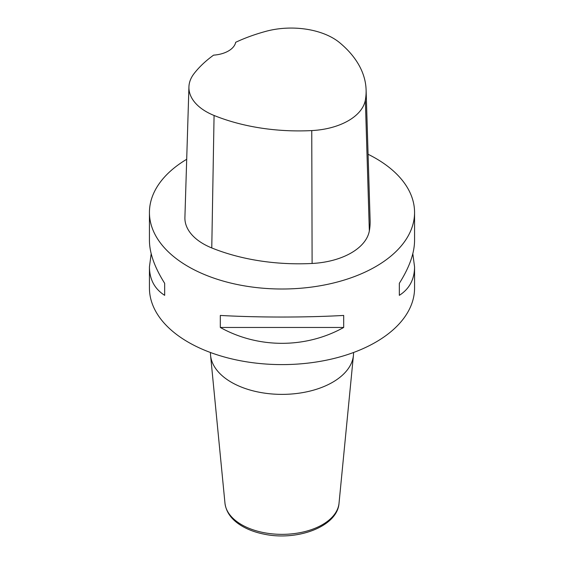 <?xml version="1.0" encoding="UTF-8"?>
<svg xmlns="http://www.w3.org/2000/svg" width="564" height="564" viewBox="0 0 564 564"><rect width="100%" height="100%" fill="white"/><g stroke="black" fill="none" stroke-linecap="round" stroke-linejoin="round"><path stroke-width="0.85" d="M412.82 253.708L414.561 266.899L414.561 288.07A132.561 76.535 180 0 1 282 364.605A132.561 76.535 180 0 1 149.439 288.07L149.439 266.899L151.18 253.708M368.08 154.275A132.561 76.535 180 0 1 375.737 158.357A132.561 76.535 180 0 1 414.561 212.473A132.561 76.535 180 0 1 282 289.008A132.561 76.535 180 0 1 149.439 212.473A132.561 76.535 180 0 1 186.698 159.281M220.312 327.465L220.312 315.438C258.206 317.574 305.794 317.574 343.688 315.438L343.688 327.465C305.794 348.608 258.206 348.608 220.312 327.465L343.688 327.465M414.561 266.899C414.462 279.434 409.386 288.916 399.333 295.339L399.333 283.311C409.386 267.414 414.462 253.144 414.561 240.518L414.561 212.473M149.439 212.473L149.439 240.518C149.538 253.144 154.614 267.414 164.667 283.311L164.667 295.339C154.614 288.916 149.538 279.434 149.439 266.899M366.099 89.852L370.118 220.383A151.497 87.469 180 0 1 369.342 230.895A63.126 36.441 180 0 1 312.111 263.466A151.497 87.469 180 0 1 211.768 247.941A63.126 36.441 180 0 1 184.907 217.457L188.926 86.926A59.107 34.122 180 0 1 194.072 73.588A147.479 85.15 180 0 1 213.58 55.145A25.253 14.579 180 0 0 235.674 42.3A147.479 85.15 180 0 1 266.046 31.295A59.107 34.122 180 0 1 339.641 42.681A147.479 85.15 180 0 1 366.099 89.852A147.479 85.15 180 0 1 365.352 100.082A59.107 34.122 180 0 1 311.758 130.58A147.479 85.15 180 0 1 214.073 115.472A59.107 34.122 180 0 1 188.926 86.926M399.333 295.339L399.333 283.311M164.667 283.311L164.667 295.339M353.543 352.5L353.543 353.071A71.543 41.306 180 0 1 353.431 355.39A71.543 41.306 180 0 1 282 394.377A71.543 41.306 180 0 1 210.569 355.39A71.543 41.306 180 0 1 210.457 353.071L210.457 352.5M365.352 100.082L369.342 230.895M311.758 130.58L312.111 263.466M214.073 115.472L211.768 247.941M210.569 355.39L224.973 503.229A57.119 32.98 0 0 0 282 534.355A57.119 32.98 0 0 0 339.027 503.229L353.431 355.39M224.973 503.229C226.15 512.246 231.607 519.726 241.329 525.683C247.723 529.547 255.189 532.353 263.733 534.08C297.136 541.369 337.455 526.656 339.027 503.229"/></g></svg>
